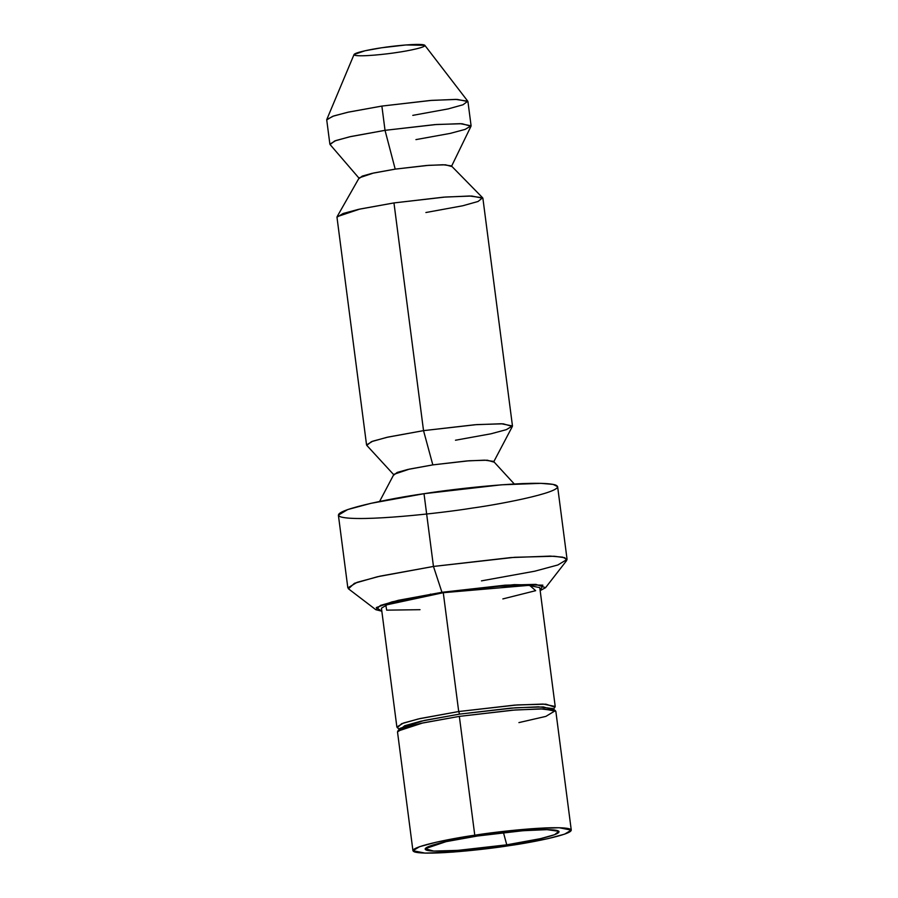 <?xml version="1.0" encoding="UTF-8"?>
<svg xmlns="http://www.w3.org/2000/svg" width="898" height="898" viewBox="0 0 898 898"><rect width="100%" height="100%" fill="white"/><g stroke="black" fill="none" stroke-linecap="round" stroke-linejoin="round"><path stroke-width="1.35" d="M399.879 729.614L404.695 725.741L420.792 721.217L459.563 714.112L458.71 711.53L514.565 705.121L543.099 704.054L555.211 706.457L539.777 587.629L527.665 585.227L499.131 586.293L443.275 592.702L404.796 599.684L388.116 604.174L381.437 608.193L396.871 727.021L403.55 723.002L420.23 718.512L458.71 711.53L443.275 592.702L458.71 711.53L418.187 718.984L401.619 723.709L397.32 727.694L400.059 729.782M552.831 708.713L551.271 709.431M397.219 52.432C387.408 54.048 361.086 56.956 354.867 55.294C349.603 53.498 371.267 49.188 381.695 47.762C391.506 46.157 417.828 43.25 424.047 44.9C429.311 46.696 407.647 51.006 397.219 52.432M467.779 101.205L424.821 45.315L405.997 44.956L381.695 47.762L365.015 50.771L354.048 54.509L326.782 119.513L333.798 115.932L348.637 112.07L381.875 106.076L430.265 100.475L455.578 99.386L467.779 101.205L462.998 104.774L448.158 108.905L412.788 115.371M471.091 125.81L467.937 101.553L457.138 99.409L431.691 100.363L381.875 106.076L385.029 130.333L381.875 106.076L347.56 112.306L332.687 116.313L326.726 119.894L329.88 144.14L335.841 140.559L350.714 136.552L385.029 130.333L434.845 124.609L460.281 123.666L471.091 125.81L465.13 129.391L450.257 133.387L415.931 139.617M482.641 197.785L451.346 165.872L443.107 164.749L426.584 165.479L395.199 169.127L428.851 165.311L445.531 164.805L451.458 166.456L471.001 126.236L461.954 123.722L436.462 124.496L385.029 130.333L349.513 136.833L334.685 140.975L330.071 144.544L359.245 178.433L362.264 176.098L371.963 173.381L395.199 169.127L385.029 130.333L395.199 169.127L373.658 173L359.189 177.838L337.098 216.687L359.941 209.043L393.964 202.926L443.522 197.167L469.62 196L482.641 197.785L478.084 201.466L462.773 205.765L425.899 212.523M512.466 425.955L482.888 198.245L471.731 196.033L445.442 197.021L393.964 202.926L423.53 430.636L393.964 202.926L358.504 209.357L343.126 213.499L336.974 217.204L366.552 444.914L372.704 441.21L388.071 437.068L423.53 430.636L475.008 424.732L501.309 423.744L512.466 425.955L506.304 429.671L490.937 433.801L455.477 440.233M514.285 483.977L493.541 461.392L484.707 460.158L466.837 460.943L432.825 464.883L469.284 460.753L487.311 460.214L493.619 462.021L512.365 426.438L503.149 423.811L476.804 424.597L423.53 430.636L386.746 437.371L371.435 441.67L366.766 445.352L393.975 474.963L397.163 472.438L407.647 469.497L432.825 464.883L423.53 430.636L432.825 464.883L409.477 469.093L393.896 474.335L379.596 501.466M567.076 559.42L557.624 486.671L553.134 484.392L540.865 483.349L501.353 484.819L424.013 493.698L433.465 566.447L424.013 493.698C454.343 488.703 535.758 479.712 554.975 484.83C571.274 490.398 504.261 503.711 472 508.122C441.681 513.117 360.255 522.108 341.038 516.99C324.739 511.433 391.764 498.109 424.013 493.698L370.728 503.374L347.638 509.581L338.389 515.149L347.84 587.898L357.09 582.331L380.18 576.123L433.465 566.447L510.805 557.579L550.306 556.098L562.586 557.142L567.076 559.42L557.826 564.988L534.737 571.207L481.451 580.871M545.58 587.662L566.705 560.475L564.831 557.714L554.212 556.244L514.655 557.299L433.465 566.447L441.951 592.298L392.044 601.862L376.251 607.576L381.83 611.19L375.835 609.708L380.46 605.42L398.297 600.324L441.951 592.298L505.103 585.182L535.859 584.374L545.58 587.662L540.169 590.626L542.875 585.17L514.195 584.632L441.951 592.298L433.465 566.447L377.351 576.763L354.418 583.318L348.469 588.819L375.835 609.708M420.028 609.686L386.656 610.157L385.826 605.028L443.275 592.702L529.584 585.294L535.668 590.682L502.846 598.921M552.831 709.936L554.942 707.22L545.917 704.167L517.349 704.919L458.71 711.53L459.563 714.112L515.688 707.759L543.391 706.939L552.966 709.734M555.391 710.644L552.652 708.556L538.362 706.827L511.018 708.107L459.563 714.112L424.294 720.432L399.879 728.39L397.769 731.118L422.958 722.901L459.338 716.38L512.432 710.183L540.652 708.87L555.391 710.644L545.872 716.391L518.909 722.598M503.452 832.603L506.764 844.827L540.54 838.642L554.605 834.691L558.893 831.312L547.039 829.651L523.063 830.706L477.444 836.004L446.115 841.639L425.203 848.677L433.667 851.091L457.857 850.372L506.764 844.827L503.452 832.603M571.274 830.134L555.84 711.306L543.728 708.904L515.194 709.97L459.338 716.38L474.773 835.207C451.481 838.395 403.079 848.015 414.842 852.022C428.728 855.727 487.524 849.227 509.435 845.624C532.727 842.436 581.129 832.816 569.354 828.809C555.48 825.105 496.673 831.604 474.773 835.207L530.628 828.798L559.162 827.731L571.274 830.134L564.595 834.152L547.915 838.642L509.435 845.624L453.569 852.034L425.046 853.1L412.934 850.698L419.613 846.679L436.293 842.189L474.773 835.207L459.338 716.38L420.859 723.361L404.179 727.851L397.5 731.87L412.934 850.698M506.764 844.827C488.231 847.88 438.471 853.369 426.73 850.238C416.773 846.848 457.733 838.71 477.444 836.004C495.977 832.962 545.726 827.462 557.478 830.594C567.435 833.984 526.475 842.133 506.764 844.827M429.502 594.903L430.535 594.106"/></g></svg>
